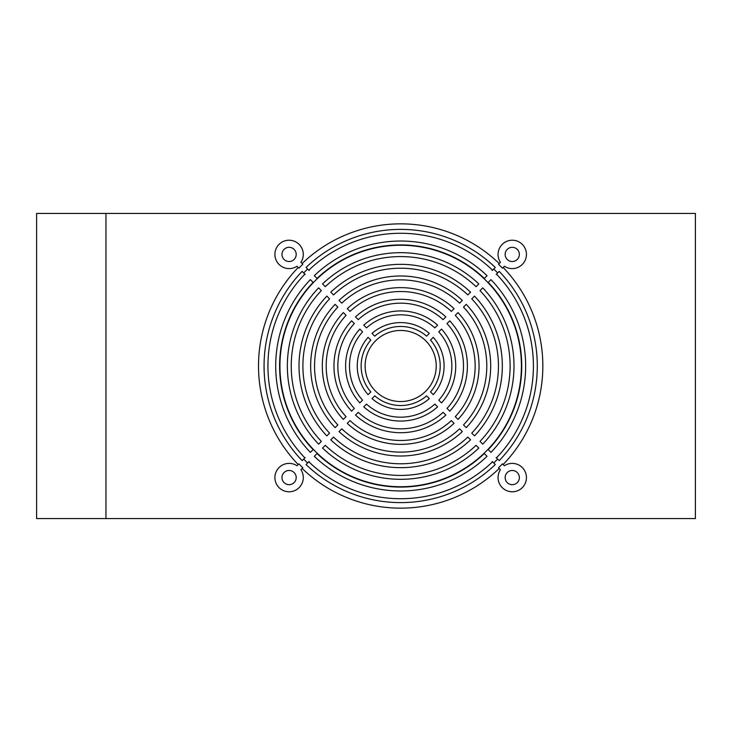 <?xml version="1.0" encoding="UTF-8"?>
<svg xmlns="http://www.w3.org/2000/svg" width="732" height="732" viewBox="0 0 732 732"><rect width="100%" height="100%" fill="white"/><g stroke="black" fill="none" stroke-linecap="round" stroke-linejoin="round"><path stroke-width="1.1" d="M487.054 275.699L484.309 278.444A121.082 121.082 0 0 0 317.038 278.444L314.293 275.699A124.962 124.962 0 0 1 487.054 275.699M493.88 268.873L492.224 270.529M492.544 270.209A132.73 132.73 0 0 0 308.803 270.209M309.124 270.529L307.467 268.873M303.551 272.798L305.198 274.454M304.878 274.125A132.73 132.73 0 0 0 304.878 457.875M305.198 457.546L303.551 459.202M310.368 279.624L313.122 282.369A121.082 121.082 0 0 0 313.122 449.631L310.368 452.376A124.962 124.962 0 0 1 310.368 279.624M497.65 272.945L499.215 271.38A136.619 136.619 0 0 1 499.215 460.62L497.65 459.055A134.404 134.404 0 0 1 493.725 462.981L495.289 464.546A136.619 136.619 0 0 1 306.058 464.546L307.623 462.981A134.404 134.404 0 0 1 303.698 459.055L302.133 460.62A136.619 136.619 0 0 1 302.133 271.38L303.698 272.945A134.404 134.404 0 0 1 307.623 269.019L306.058 267.454A136.619 136.619 0 0 1 495.289 267.454L493.725 269.019A134.404 134.404 0 0 1 497.65 272.945M300.843 465.836A141.185 141.185 0 0 0 302.819 467.775L300.916 469.688A14.219 14.219 0 0 1 279.038 487.631A14.219 14.219 0 0 1 296.991 465.762L298.903 463.85A141.185 141.185 0 0 0 300.843 465.836M499.215 468.462A142.164 142.164 0 0 1 302.133 468.462M498.529 467.775A141.185 141.185 0 0 0 502.445 463.85L504.357 465.762A14.219 14.219 0 0 1 522.309 487.631A14.219 14.219 0 0 1 500.432 469.688L498.529 467.775M503.14 267.454A142.164 142.164 0 0 1 503.14 464.546M502.445 268.15A141.185 141.185 0 0 0 498.529 264.225L500.432 262.312A14.219 14.219 0 0 1 522.309 244.369A14.219 14.219 0 0 1 504.357 266.238L502.445 268.15M300.916 262.312A14.219 14.219 0 0 0 279.038 244.369A14.219 14.219 0 0 0 296.991 266.238L298.903 268.15A141.185 141.185 0 0 1 302.819 264.225L300.916 262.312M284.062 482.608A7.11 7.11 0 0 1 284.062 472.552A7.11 7.11 0 0 1 294.118 472.552A7.11 7.11 0 0 1 294.118 482.608A7.11 7.11 0 0 1 284.062 482.608M517.277 482.608A7.11 7.11 0 0 1 507.23 482.608A7.11 7.11 0 0 1 507.23 472.552A7.11 7.11 0 0 1 517.277 472.552A7.11 7.11 0 0 1 517.277 482.608M517.277 249.392A7.11 7.11 0 0 1 517.277 259.448A7.11 7.11 0 0 1 507.23 259.448A7.11 7.11 0 0 1 507.23 249.392A7.11 7.11 0 0 1 517.277 249.392M284.062 249.392A7.11 7.11 0 0 1 294.118 249.392A7.11 7.11 0 0 1 294.118 259.448A7.11 7.11 0 0 1 284.062 259.448A7.11 7.11 0 0 1 284.062 249.392M375.543 391.135A35.539 35.539 0 0 1 375.543 340.865A35.539 35.539 0 0 1 425.804 340.865A35.539 35.539 0 0 1 425.804 391.135A35.539 35.539 0 0 1 375.543 391.135M105.948 213.433L105.948 518.567L695.4 518.567L695.4 213.433L36.6 213.433L36.6 518.567L105.948 518.567M298.208 464.546A142.164 142.164 0 0 1 298.208 267.454M302.133 263.538A142.164 142.164 0 0 1 499.215 263.538M325.283 286.688L322.538 283.934A113.314 113.314 0 0 1 478.81 283.934L476.065 286.688A109.434 109.434 0 0 0 325.283 286.688M333.527 294.923L330.773 292.178A101.666 101.666 0 0 1 470.575 292.178L467.821 294.923A97.777 97.777 0 0 0 333.527 294.923M350.006 311.411L347.261 308.666A78.361 78.361 0 0 1 454.087 308.666L451.342 311.411A74.481 74.481 0 0 0 350.006 311.411M358.25 319.655L355.505 316.91A66.713 66.713 0 0 1 445.843 316.91L443.098 319.655A62.833 62.833 0 0 0 358.25 319.655M366.503 327.899L363.749 325.154A55.065 55.065 0 0 1 437.599 325.154L434.845 327.899A51.176 51.176 0 0 0 366.503 327.899M321.357 441.396L318.612 444.141A113.314 113.314 0 0 1 318.612 287.859L321.357 290.604A109.434 109.434 0 0 0 321.357 441.396M329.601 433.152L326.856 435.897A101.666 101.666 0 0 1 326.856 296.103L329.601 298.848A97.777 97.777 0 0 0 329.601 433.152M337.845 424.908L335.091 427.653A90.009 90.009 0 0 1 335.091 304.347L337.845 307.092A86.129 86.129 0 0 0 337.845 424.908M346.08 416.664L343.335 419.418A78.361 78.361 0 0 1 343.335 312.582L346.08 315.336A74.481 74.481 0 0 0 346.08 416.664M354.325 408.419L351.58 411.174A66.713 66.713 0 0 1 351.58 320.826L354.325 323.581A62.833 62.833 0 0 0 354.325 408.419M362.578 400.175L359.824 402.92A55.065 55.065 0 0 1 359.824 329.08L362.578 331.825A51.176 51.176 0 0 0 362.578 400.175M370.831 391.922L368.077 394.676A43.408 43.408 0 0 1 368.077 337.324L370.831 340.078A39.528 39.528 0 0 0 370.831 391.922M372.002 398.592L374.757 395.847A39.528 39.528 0 0 0 426.591 395.847L429.345 398.592A43.408 43.408 0 0 1 372.002 398.592M355.505 415.09L358.25 412.345A62.833 62.833 0 0 0 443.098 412.345L445.843 415.09A66.713 66.713 0 0 1 355.505 415.09M339.017 431.578L341.762 428.833A86.129 86.129 0 0 0 459.586 428.833L462.331 431.578A90.009 90.009 0 0 1 339.017 431.578M322.538 448.066L325.283 445.312A109.434 109.434 0 0 0 476.065 445.312L478.81 448.066A113.314 113.314 0 0 1 322.538 448.066M462.331 300.422L459.586 303.167A86.129 86.129 0 0 0 341.762 303.167L339.017 300.422A90.009 90.009 0 0 1 462.331 300.422M429.345 333.408L426.591 336.153A39.528 39.528 0 0 0 374.757 336.153L372.002 333.408A43.408 43.408 0 0 1 429.345 333.408M482.736 287.859A113.314 113.314 0 0 1 482.736 444.141L479.991 441.396A109.434 109.434 0 0 0 479.991 290.604L482.736 287.859M471.747 298.848L474.492 296.103A101.666 101.666 0 0 1 474.492 435.897L471.747 433.152A97.777 97.777 0 0 0 471.747 298.848M466.257 427.653L463.502 424.908A86.129 86.129 0 0 0 463.502 307.092L466.257 304.347A90.009 90.009 0 0 1 466.257 427.653M455.267 315.336L458.012 312.582A78.361 78.361 0 0 1 458.012 419.418L455.267 416.664A74.481 74.481 0 0 0 455.267 315.336M449.768 320.826A66.713 66.713 0 0 1 449.768 411.174L447.014 408.419A62.833 62.833 0 0 0 447.014 323.581L449.768 320.826M438.77 331.825L441.524 329.08A55.065 55.065 0 0 1 441.524 402.92L438.77 400.175A51.176 51.176 0 0 0 438.77 331.825M433.271 394.676L430.517 391.922A39.528 39.528 0 0 0 430.517 340.078L433.271 337.324A43.408 43.408 0 0 1 433.271 394.676M467.821 437.077L470.575 439.822A101.666 101.666 0 0 1 330.773 439.822L333.527 437.077A97.777 97.777 0 0 0 467.821 437.077M451.342 420.589L454.087 423.334A78.361 78.361 0 0 1 347.261 423.334L350.006 420.589A74.481 74.481 0 0 0 451.342 420.589M434.845 404.101L437.599 406.846A55.065 55.065 0 0 1 363.749 406.846L366.503 404.101A51.176 51.176 0 0 0 434.845 404.101M314.293 456.301L317.038 453.556A121.082 121.082 0 0 0 484.309 453.556L487.054 456.301A124.962 124.962 0 0 1 314.293 456.301M490.98 452.376L488.226 449.631A121.082 121.082 0 0 0 488.226 282.369L490.98 279.624A124.962 124.962 0 0 1 490.98 452.376M308.803 461.791A132.73 132.73 0 0 0 492.544 461.791M492.224 461.471L493.88 463.127M496.47 457.875A132.73 132.73 0 0 0 496.47 274.125M496.15 274.454L497.797 272.798M307.467 463.127L309.124 461.471M497.797 459.202L496.15 457.546M315.3 451.379A120.743 120.743 0 0 1 315.3 280.621A120.743 120.743 0 0 1 486.048 280.621A120.743 120.743 0 0 1 486.048 451.379A120.743 120.743 0 0 1 315.3 451.379"/></g></svg>
